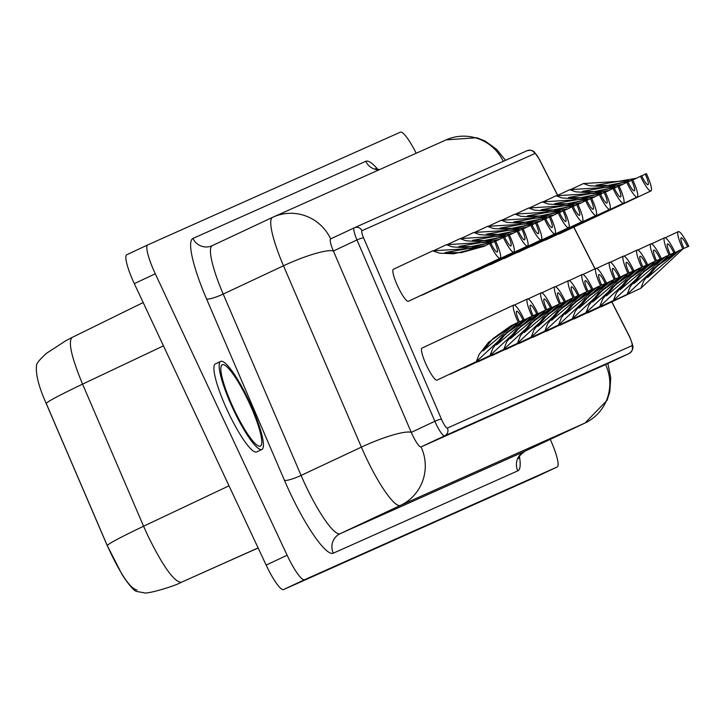 <?xml version="1.0" encoding="UTF-8"?>
<svg xmlns="http://www.w3.org/2000/svg" width="725" height="725" viewBox="0 0 725 725"><rect width="100%" height="100%" fill="white"/><g stroke="black" fill="none" stroke-linecap="round" stroke-linejoin="round"><path stroke-width="1.09" d="M559.419 304.029A17.672 3.253 -115.1 0 1 554.879 286.701A17.672 3.253 -115.1 0 1 554.888 286.701A17.672 3.253 -115.1 0 1 565.355 301.382L564.204 301.89A10.812 1.994 64.9 0 0 557.797 292.909A10.812 1.994 64.9 0 0 560.57 303.512L556.483 305.279L529.739 323.903L520.305 335.974L517.46 343.315M477.503 361.748A17.672 3.253 64.9 0 0 478.138 361.757A17.672 3.253 64.9 0 0 478.147 361.757A17.672 3.253 64.9 0 0 478.156 361.748M558.893 304.246L555.423 306.013L524.148 332.594L534.243 320.142L551.788 307.636L556.963 305.062M564.204 301.89L561.268 303.141M627.442 273.651L623.971 275.418L592.697 301.999L602.792 289.547L620.337 277.041L625.512 274.476M632.753 271.304A10.812 1.994 64.9 0 0 626.346 262.323A10.812 1.994 64.9 0 0 629.119 272.926L627.968 273.434A17.672 3.253 -115.1 0 1 623.428 256.106A17.672 3.253 -115.1 0 1 623.446 256.106A17.672 3.253 -115.1 0 1 633.913 270.788L629.817 272.546M628.058 273.397L586.018 312.711L546.695 331.162A17.672 3.253 -115.1 0 1 546.695 331.162A17.672 3.253 -115.1 0 1 546.686 331.171A17.672 3.253 -115.1 0 1 546.052 331.153M586.008 312.72L588.854 305.379L598.288 293.308L625.032 274.684L627.968 273.434M507.273 235.77L487.526 240.573L472.609 240.31L513.073 233.305M517.07 231.32L518.23 230.813A10.812 1.994 64.9 0 0 524.637 239.794A10.812 1.994 64.9 0 0 521.864 229.191L523.015 228.674A17.672 3.253 -115.1 0 1 527.555 246.002A17.672 3.253 -115.1 0 1 527.537 246.002A17.672 3.253 -115.1 0 1 517.07 231.32L511.225 234.202M506.702 236.069L478.853 241.652L465.939 240.754L460.103 238.597L505.443 235.806M527.555 246.002L435.798 289.048A17.672 3.253 -115.1 0 1 435.798 289.048A17.672 3.253 -115.1 0 1 435.788 289.058A17.672 3.253 -115.1 0 1 435.154 289.039M575.822 205.184L556.075 209.978L541.158 209.715L581.631 202.719M585.628 200.734L586.779 200.218A10.812 1.994 64.9 0 0 593.186 209.199A10.812 1.994 64.9 0 0 590.413 198.596L591.564 198.079A17.672 3.253 -115.1 0 1 596.104 215.407A17.672 3.253 -115.1 0 1 585.628 200.734L579.773 203.607M575.251 205.474L547.411 211.057L534.488 210.159L528.661 208.002L573.992 205.22M596.104 215.407A17.672 3.253 -115.1 0 1 596.095 215.416L504.355 258.462A17.672 3.253 -115.1 0 1 504.355 258.462A17.672 3.253 -115.1 0 1 504.337 258.462A17.672 3.253 -115.1 0 1 503.703 258.444M586.308 292.003L582.846 293.779L551.562 320.359L561.658 307.898L579.212 295.401L584.386 292.827M591.627 289.656A10.812 1.994 64.9 0 0 585.211 280.675A10.812 1.994 64.9 0 0 587.993 291.278L586.842 291.794A17.672 3.253 -115.1 0 1 582.302 274.467A17.672 3.253 -115.1 0 1 582.311 274.458A17.672 3.253 -115.1 0 1 592.778 289.139L588.691 290.906M505.579 349.513A17.672 3.253 -115.1 0 1 505.57 349.522A17.672 3.253 -115.1 0 1 504.917 349.504M586.933 291.749L544.892 331.071L547.728 323.731L557.162 311.659L583.906 293.036L586.842 291.794M654.865 261.417L651.394 263.184L620.12 289.764L630.215 277.312L647.76 264.806L652.935 262.233M660.176 259.061A10.812 1.994 64.9 0 0 653.769 250.08A10.812 1.994 64.9 0 0 656.542 260.683L655.391 261.199A17.672 3.253 -115.1 0 1 650.851 243.872A17.672 3.253 -115.1 0 1 650.86 243.872A17.672 3.253 -115.1 0 1 661.327 258.553L657.24 260.311M655.482 261.154L613.441 300.476L574.118 318.928A17.672 3.253 -115.1 0 1 574.109 318.928A17.672 3.253 -115.1 0 1 574.118 318.928A17.672 3.253 -115.1 0 1 573.466 318.918M613.432 300.485L616.277 293.145L625.711 281.073L652.455 262.45L655.391 261.199M534.697 223.536L514.94 228.339L500.032 228.076L540.497 221.071M544.493 219.086L545.644 218.569A10.812 1.994 64.9 0 0 552.06 227.55A10.812 1.994 64.9 0 0 549.278 216.947L550.429 216.44A17.672 3.253 -115.1 0 1 554.969 233.767A17.672 3.253 -115.1 0 1 554.96 233.767A17.672 3.253 -115.1 0 1 544.493 219.086L538.648 221.959M534.126 223.835L506.277 229.417L493.353 228.511L487.526 226.363L474.784 232.344M554.969 233.767L463.221 276.814A17.672 3.253 -115.1 0 1 463.212 276.823A17.672 3.253 -115.1 0 1 463.221 276.814A17.672 3.253 -115.1 0 1 462.577 276.805M603.245 192.941L583.498 197.744L568.581 197.481L609.045 190.485M613.042 188.491L614.193 187.983A10.812 1.994 64.9 0 0 620.609 196.964A10.812 1.994 64.9 0 0 617.836 186.361L618.987 185.845A17.672 3.253 -115.1 0 1 623.527 203.172A17.672 3.253 -115.1 0 1 623.509 203.172A17.672 3.253 -115.1 0 1 613.042 188.491L607.197 191.373M602.674 193.24L574.825 198.822L561.911 197.925L556.075 195.768L601.415 192.977M623.527 203.172L531.769 246.219A17.672 3.253 -115.1 0 1 531.769 246.219A17.672 3.253 -115.1 0 1 531.76 246.228A17.672 3.253 -115.1 0 1 531.126 246.21M545.182 310.363L541.711 312.131L510.436 338.711L520.532 326.259L538.077 313.753L543.252 311.179M550.493 308.007A10.812 1.994 64.9 0 0 544.085 299.035A10.812 1.994 64.9 0 0 546.858 309.629L545.707 310.146A17.672 3.253 -115.1 0 1 541.167 292.818A17.672 3.253 -115.1 0 1 541.176 292.818A17.672 3.253 -115.1 0 1 551.643 307.5L547.556 309.258M464.444 367.865A17.672 3.253 -115.1 0 1 464.435 367.874A17.672 3.253 -115.1 0 1 464.426 367.883A17.672 3.253 -115.1 0 1 463.792 367.865M503.748 349.432L506.594 342.091L516.028 330.02L542.771 311.397L545.707 310.146M613.731 279.768L610.26 281.545L578.985 308.125L589.081 295.664L606.626 283.158L611.8 280.593M619.05 277.421A10.812 1.994 64.9 0 0 612.634 268.44A10.812 1.994 64.9 0 0 615.416 279.043L614.256 279.551A17.672 3.253 -115.1 0 1 609.725 262.233A17.672 3.253 -115.1 0 1 609.734 262.223A17.672 3.253 -115.1 0 1 620.201 276.905L616.114 278.663M532.993 337.279A17.672 3.253 -115.1 0 1 532.984 337.279A17.672 3.253 -115.1 0 1 532.975 337.288A17.672 3.253 -115.1 0 1 532.34 337.27M614.356 279.515L572.306 318.828L575.143 311.496L584.577 299.425L611.32 280.802L614.256 279.551M682.279 249.182L678.817 250.95L647.534 277.53L657.629 265.069L675.183 252.572L680.358 249.998M687.599 246.826A10.812 1.994 64.9 0 0 681.183 237.845A10.812 1.994 64.9 0 0 683.965 248.448L682.814 248.965A17.672 3.253 -115.1 0 1 678.274 231.637A17.672 3.253 -115.1 0 1 678.283 231.628A17.672 3.253 -115.1 0 1 688.75 246.31L684.663 248.077M601.551 306.684A17.672 3.253 -115.1 0 1 601.542 306.693A17.672 3.253 -115.1 0 1 600.889 306.675M682.905 248.92L640.864 288.242L643.7 280.901L653.125 268.839L679.878 250.207L682.814 248.965M493.562 241.887L473.815 246.69L458.898 246.428L499.362 239.431M503.358 237.447L504.518 236.93A10.812 1.994 64.9 0 0 510.926 245.911A10.812 1.994 64.9 0 0 508.153 235.308L509.303 234.791A17.672 3.253 -115.1 0 1 513.844 252.119A17.672 3.253 -115.1 0 1 503.358 237.447L497.513 240.319M492.991 242.186L465.142 247.769L452.228 246.872L446.392 244.715L433.65 250.696M513.844 252.119A17.672 3.253 -115.1 0 1 513.835 252.128L422.095 295.166A17.672 3.253 -115.1 0 1 422.077 295.175A17.672 3.253 -115.1 0 1 422.095 295.166A17.672 3.253 -115.1 0 1 421.442 295.157M562.111 211.301L542.363 216.095L527.456 215.833L567.92 208.836M571.916 206.852L573.067 206.335A10.812 1.994 64.9 0 0 579.474 215.316A10.812 1.994 64.9 0 0 576.701 204.713L577.852 204.196A17.672 3.253 -115.1 0 1 582.393 221.524A17.672 3.253 -115.1 0 1 571.916 206.852L566.071 209.724M561.54 211.591L533.7 217.174L520.777 216.277L514.949 214.12L502.198 220.101M582.393 221.524A17.672 3.253 -115.1 0 1 582.383 221.533L490.644 264.58A17.672 3.253 -115.1 0 1 490.635 264.58A17.672 3.253 -115.1 0 1 490.644 264.58A17.672 3.253 -115.1 0 1 489.991 264.571M630.668 180.706L610.912 185.509L596.004 185.247L636.468 178.241M640.465 176.257L641.616 175.74A10.812 1.994 64.9 0 0 648.032 184.721A10.812 1.994 64.9 0 0 645.25 174.118L646.401 173.61A17.672 3.253 -115.1 0 1 650.941 190.938A17.672 3.253 -115.1 0 1 650.932 190.938A17.672 3.253 -115.1 0 1 640.465 176.257L634.62 179.138M630.097 181.005L602.248 186.588L589.325 185.682L583.498 183.534L628.838 180.743M650.941 190.938L559.192 233.985A17.672 3.253 -115.1 0 1 559.183 233.994A17.672 3.253 -115.1 0 1 559.192 233.985A17.672 3.253 -115.1 0 1 558.549 233.976M484.427 246.156L461.227 252.672L445.186 252.545L485.659 245.548M489.656 243.564L490.807 243.047A10.812 1.994 64.9 0 0 497.214 252.028A10.812 1.994 64.9 0 0 494.441 241.425L495.592 240.908A17.672 3.253 -115.1 0 1 500.132 258.236A17.672 3.253 -115.1 0 1 489.656 243.564L483.802 246.437L453.832 253.795L439.495 253.161L432.689 250.832L478.02 248.05M500.132 258.236A17.672 3.253 -115.1 0 1 500.123 258.245L408.383 301.292A17.672 3.253 -115.1 0 1 408.383 301.292A17.672 3.253 -115.1 0 1 408.374 301.292A17.672 3.253 -115.1 0 1 397.916 286.638A17.672 3.253 -115.1 0 1 393.367 269.283A17.672 3.253 -115.1 0 1 393.376 269.283L432.689 250.832M572.596 298.129L569.134 299.896L537.85 326.477L547.955 314.016L565.5 301.518L570.675 298.945M577.916 295.773A10.812 1.994 64.9 0 0 571.508 286.792A10.812 1.994 64.9 0 0 574.282 297.395L573.131 297.912A17.672 3.253 -115.1 0 1 568.59 280.584A17.672 3.253 -115.1 0 1 568.599 280.575A17.672 3.253 -115.1 0 1 579.067 295.256L574.979 297.023M491.867 355.631A17.672 3.253 -115.1 0 1 491.858 355.64A17.672 3.253 -115.1 0 1 491.206 355.631M531.171 337.188L534.017 329.848L543.451 317.786L570.194 299.153L573.131 297.912M641.154 267.534L637.683 269.301L606.408 295.882L616.504 283.43L634.049 270.923L639.223 268.35M646.464 265.178A10.812 1.994 64.9 0 0 640.057 256.206A10.812 1.994 64.9 0 0 642.83 266.8L641.679 267.317A17.672 3.253 -115.1 0 1 637.139 249.989A17.672 3.253 -115.1 0 1 637.148 249.989A17.672 3.253 -115.1 0 1 647.615 264.67L643.528 266.428M641.77 267.28L599.729 306.593L560.407 325.045A17.672 3.253 -115.1 0 1 560.407 325.045A17.672 3.253 -115.1 0 1 560.398 325.054A17.672 3.253 -115.1 0 1 559.763 325.036M599.72 306.603L602.566 299.262L612 287.191L638.743 268.567L641.679 267.317M585.057 423.019A58.915 10.839 -115.1 0 1 585.021 423.038A58.915 10.839 -115.1 0 1 584.984 423.047L400.463 505.397A58.915 10.839 -115.1 0 1 365.572 456.46A58.915 10.839 -115.1 0 1 361.385 447.126L283.502 265.776A58.915 10.839 -115.1 0 1 272.564 217.355A58.915 10.839 -115.1 0 1 272.6 217.337A44.189 43.437 66 0 1 273.334 217.002A44.189 43.437 66 0 1 330.663 238.906A14.727 2.71 64.9 0 0 330.654 238.906A14.727 2.71 64.9 0 0 333.391 251.013L411.265 432.363A14.727 2.71 64.9 0 0 412.317 434.692A14.727 2.71 64.9 0 0 421.044 446.926L605.556 364.584A14.727 2.71 64.9 0 0 605.565 364.575A14.727 2.71 64.9 0 0 605.574 364.575A44.189 43.437 66 0 1 584.984 423.047L524.692 451.34A58.915 10.839 64.9 0 0 524.728 451.322A58.915 10.839 64.9 0 0 524.755 451.303M520.985 229.653L501.238 234.456L486.321 234.193L526.785 227.188M530.782 225.203L531.933 224.696A10.812 1.994 64.9 0 0 538.349 233.667A10.812 1.994 64.9 0 0 535.567 223.073L536.727 222.557A17.672 3.253 -115.1 0 1 541.258 239.884A17.672 3.253 -115.1 0 1 530.782 225.203L524.936 228.085M520.414 229.952L492.565 235.534L479.642 234.637L473.815 232.48L461.073 238.462M541.258 239.884A17.672 3.253 -115.1 0 1 541.249 239.884L449.509 282.931A17.672 3.253 -115.1 0 1 449.5 282.94A17.672 3.253 -115.1 0 1 449.509 282.931A17.672 3.253 -115.1 0 1 448.866 282.922M589.534 199.058L569.787 203.861L554.87 203.598L595.334 196.602M599.33 194.617L600.49 194.101A10.812 1.994 64.9 0 0 606.897 203.082A10.812 1.994 64.9 0 0 604.124 192.478L605.275 191.962A17.672 3.253 -115.1 0 1 609.816 209.289A17.672 3.253 -115.1 0 1 599.33 194.617L593.485 197.49M588.963 199.357L561.114 204.939L548.2 204.042L542.363 201.885L529.622 207.867M609.816 209.289A17.672 3.253 -115.1 0 1 609.807 209.298L518.058 252.345A17.672 3.253 -115.1 0 1 518.049 252.345A17.672 3.253 -115.1 0 1 518.058 252.345A17.672 3.253 -115.1 0 1 517.414 252.327M233.749 408.8A44.923 8.265 -115.1 0 1 222.212 364.757A44.923 8.265 -115.1 0 1 248.847 402.058A44.923 8.265 -115.1 0 1 260.375 446.102A44.923 8.265 -115.1 0 1 233.749 408.8M249.463 401.786A48.611 8.945 -115.1 0 1 261.942 449.437A48.611 8.945 -115.1 0 1 233.133 409.072A48.611 8.945 -115.1 0 1 220.645 361.422A48.611 8.945 -115.1 0 1 249.463 401.786M261.942 449.437L256.704 451.892A48.611 8.945 -115.1 0 1 227.886 411.537A48.611 8.945 -115.1 0 1 215.407 363.887L220.645 361.422M531.47 316.481L527.999 318.248L496.725 344.828L506.82 332.376L524.365 319.87L529.54 317.305M536.781 314.133A10.812 1.994 64.9 0 0 530.374 305.153A10.812 1.994 64.9 0 0 533.147 315.756L531.996 316.263A17.672 3.253 -115.1 0 1 527.456 298.936A17.672 3.253 -115.1 0 1 527.474 298.936A17.672 3.253 -115.1 0 1 537.941 313.617L533.845 315.375M532.087 316.227L490.046 355.54L450.723 373.991A17.672 3.253 -115.1 0 1 450.714 374A17.672 3.253 -115.1 0 1 450.723 373.991A17.672 3.253 -115.1 0 1 450.08 373.982M490.037 355.549L492.882 348.208L502.316 336.137L529.06 317.514L531.996 316.263M600.019 285.886L596.548 287.662L565.273 314.242L575.369 301.781L592.914 289.284L598.089 286.71M605.339 283.538A10.812 1.994 64.9 0 0 598.923 274.558A10.812 1.994 64.9 0 0 601.705 285.161L600.545 285.677A17.672 3.253 -115.1 0 1 596.013 268.35A17.672 3.253 -115.1 0 1 596.022 268.341A17.672 3.253 -115.1 0 1 606.49 283.022L602.403 284.78M600.644 285.632L558.594 324.954L519.281 343.396A17.672 3.253 -115.1 0 1 519.281 343.396A17.672 3.253 -115.1 0 1 519.263 343.405A17.672 3.253 -115.1 0 1 518.629 343.387M558.585 324.954L561.431 317.613L570.865 305.542L597.608 286.919L600.545 285.677M668.568 255.3L665.106 257.067L633.822 283.647L643.927 271.186L661.472 258.689L666.647 256.115M673.888 252.943A10.812 1.994 64.9 0 0 667.48 243.962A10.812 1.994 64.9 0 0 670.253 254.566L669.103 255.082A17.672 3.253 -115.1 0 1 664.562 237.755A17.672 3.253 -115.1 0 1 664.571 237.746A17.672 3.253 -115.1 0 1 675.038 252.427L670.951 254.194M669.193 255.037L627.152 294.359L587.83 312.81A17.672 3.253 -115.1 0 1 587.821 312.81A17.672 3.253 -115.1 0 1 587.83 312.81A17.672 3.253 -115.1 0 1 587.178 312.801M627.143 294.359L629.989 287.018L639.423 274.956L666.166 256.333L669.103 255.082M548.408 217.418L528.652 222.222L513.744 221.95L554.208 214.953M558.205 212.969L559.356 212.452A10.812 1.994 64.9 0 0 565.772 221.433A10.812 1.994 64.9 0 0 562.99 210.83L564.141 210.323A17.672 3.253 -115.1 0 1 568.681 227.641A17.672 3.253 -115.1 0 1 558.205 212.969L552.359 215.842M547.837 217.718L519.988 223.291L507.065 222.394L501.238 220.246L488.496 226.218M476.941 270.688A17.672 3.253 -115.1 0 1 476.932 270.697A17.672 3.253 -115.1 0 1 476.28 270.688M616.957 186.823L597.201 191.627L582.293 191.364L622.757 184.358M626.753 182.374L627.904 181.866A10.812 1.994 64.9 0 0 634.321 190.838A10.812 1.994 64.9 0 0 631.538 180.244L632.698 179.727A17.672 3.253 -115.1 0 1 637.23 197.055A17.672 3.253 -115.1 0 1 626.753 182.374L620.908 185.256M616.386 187.123L588.537 192.705L575.614 191.808L569.787 189.651L615.126 186.86M637.23 197.055A17.672 3.253 -115.1 0 1 637.221 197.055L545.481 240.102A17.672 3.253 -115.1 0 1 545.472 240.111A17.672 3.253 -115.1 0 1 545.481 240.102A17.672 3.253 -115.1 0 1 544.838 240.093M517.759 322.598L514.288 324.365L483.013 350.954L493.109 338.493L510.654 325.987L515.828 323.423M523.078 320.251A10.812 1.994 64.9 0 0 516.662 311.27A10.812 1.994 64.9 0 0 519.444 321.873L518.284 322.38A17.672 3.253 -115.1 0 1 513.753 305.053A17.672 3.253 -115.1 0 1 513.762 305.053A17.672 3.253 -115.1 0 1 524.229 319.734L520.142 321.492M437.03 380.108A17.672 3.253 -115.1 0 1 437.012 380.108A17.672 3.253 -115.1 0 1 426.554 365.463A17.672 3.253 -115.1 0 1 421.995 348.109A17.672 3.253 -115.1 0 1 422.013 348.1L513.753 305.053M476.325 361.666L479.171 354.326L488.605 342.254L515.348 323.631L518.284 322.38M518.384 322.344L476.334 361.657L437.012 380.108A17.672 3.253 -115.1 0 1 437.003 380.118M627.995 182.047L631.538 180.244M621.533 184.975L619.123 185.981M568.681 227.641A17.672 3.253 -115.1 0 1 568.672 227.65L476.932 270.697A17.672 3.253 -115.1 0 1 476.923 270.697M501.247 220.237L546.568 217.455M559.446 212.642L562.99 210.83M552.976 215.561L550.574 216.576M249.889 551.68L228.674 561.141L249.889 551.68A3.534 3.471 66 0 1 249.889 551.68L258.154 548.009M253.143 550.157A3.534 0.652 65.9 0 0 253.197 550.148L250.669 551.263M416.177 153.256A29.462 5.419 64.9 0 0 400.363 132.167L147.737 244.905A29.462 5.419 64.9 0 0 147.719 244.914L126.766 254.747A29.462 5.419 64.9 0 0 126.748 254.756A29.462 5.419 64.9 0 0 134.315 283.629L266.147 565.083A29.462 5.419 64.9 0 0 283.602 589.552L536.219 476.814A29.462 5.419 64.9 0 0 536.237 476.805A29.462 5.419 64.9 0 0 536.255 476.796M126.748 254.756L147.719 244.914A29.462 5.419 64.9 0 0 155.286 273.796L287.127 555.241A29.462 5.419 64.9 0 0 304.572 579.71L557.19 466.972A29.462 5.419 64.9 0 0 557.208 466.963A29.462 5.419 64.9 0 0 550.239 439.35M542.382 201.885L587.703 199.094M600.572 194.282L604.124 192.478M594.11 197.209L591.7 198.224M473.824 232.471L519.154 229.689M532.023 224.877L535.567 223.073M525.562 227.804L523.151 228.81M573.221 297.866L531.18 337.188L491.858 355.64A17.672 3.253 -115.1 0 1 491.849 355.64M490.888 243.228L494.441 241.425M641.707 175.93L645.25 174.118M635.245 178.858L632.834 179.863M514.958 214.12L560.28 211.337M573.158 206.525L576.701 204.713M566.687 209.443L564.286 210.458M446.41 244.715L491.731 241.923M504.6 237.111L508.153 235.308M498.138 240.038L495.728 241.053M601.542 306.693A17.672 3.253 -115.1 0 1 601.523 306.693L640.864 288.242M545.798 310.11L503.757 349.423L464.435 367.874M614.283 188.165L617.836 186.361M607.822 191.092L605.411 192.098M487.535 226.354L532.866 223.572M545.735 218.76L549.278 216.947M539.273 221.678L536.862 222.693M505.57 349.522A17.672 3.253 -115.1 0 1 505.561 349.522L544.892 331.071M586.86 200.408L590.413 198.596M580.399 203.326L577.997 204.341M518.312 230.994L521.864 229.191M511.85 233.921L509.439 234.927M559.51 303.983L517.469 343.306L478.147 361.757M435.906 423.627A14.727 2.71 -115.1 0 1 434.864 421.288L411.265 432.363A44.189 7.694 156.8 0 0 361.385 447.126L301.093 475.419A58.915 10.839 64.9 0 0 305.279 484.744A58.915 10.839 64.9 0 0 340.17 533.682L524.692 451.34A14.727 14.482 66 0 0 517.831 470.833L333.31 553.175A14.727 14.482 66 0 1 340.17 533.682L400.463 505.397A44.189 43.437 66 0 0 421.044 446.926L444.633 435.861A14.727 2.71 -115.1 0 1 435.906 423.627M557.607 195.369L539.382 159.545A8.836 1.622 64.9 0 0 534.823 153.582L362.002 230.704A8.836 1.622 64.9 0 0 363.633 237.972L441.516 419.322A8.836 1.622 64.9 0 0 442.141 420.718A8.836 1.622 64.9 0 0 447.379 428.058L631.892 345.716A8.836 1.622 64.9 0 0 628.956 335.675L611.773 301.89M441.516 419.322A5.891 1.024 156.8 0 0 434.864 421.288L356.981 239.939L333.391 251.013A44.189 7.694 156.8 0 0 283.502 265.776L223.209 294.069L301.093 475.419A14.727 2.565 156.8 0 1 284.463 480.34L206.58 298.99A73.651 13.548 -115.1 0 1 192.95 238.434L365.772 161.312A73.651 13.548 -115.1 0 1 377.888 169.46M333.31 553.175A73.651 13.548 -115.1 0 1 289.692 492.003A73.651 13.548 -115.1 0 1 284.463 480.34M229.018 485.813L143.586 526.223L147.628 535.213C162.808 566.171 174.009 581.876 181.223 582.338L258.109 547.919M143.178 302.552L72.002 337.506L143.178 302.552M137.088 590.032C130.201 588.782 120.259 573.955 107.264 545.572L46.246 403.472C47.071 401.777 59.178 395.324 82.568 384.123L143.586 526.223C120.205 537.424 108.097 543.877 107.264 545.572L121.682 573.828C125.09 579.801 133.98 591.455 136.617 591.428L144.23 592.832C147.519 594.319 175.604 585.782 181.032 582.429M258.127 547.937L253.197 550.148M72.065 337.478C67.951 341.665 71.449 357.217 82.568 384.123L163.46 345.852M155.286 273.796L134.315 283.629M287.127 555.241L266.147 565.083M304.572 579.71L283.602 589.552M557.19 466.972L536.219 476.814L557.208 466.963M72.002 337.506L66.138 340.523L46.844 353.048C39.576 359.473 36.114 363.832 36.468 366.125C35.661 374.598 38.896 387.023 46.164 403.408L46.246 403.472M228.701 561.132A3.534 3.471 66 0 1 228.674 561.141L258.127 547.955M519.399 456.261A73.651 13.548 -115.1 0 1 517.831 470.833M272.528 217.373L212.307 245.63A58.915 10.839 64.9 0 0 212.271 245.639A58.915 10.839 64.9 0 0 223.209 294.069A14.727 2.565 -23.2 0 1 206.58 298.99M212.244 245.657A14.727 14.482 66 0 1 212.062 245.739L273.334 217.002L446.156 139.871A44.189 43.437 66 0 1 503.277 161.331M378.985 169.849A14.727 14.482 66 0 1 365.772 161.312M212.062 245.739A14.727 14.482 66 0 1 192.95 238.434M362.002 230.704A5.891 5.791 -114 0 0 354.253 227.831L330.663 238.906L354.244 227.84A14.727 2.71 -115.1 0 1 354.253 227.831A14.727 2.71 -115.1 0 0 356.981 239.939A5.891 1.024 156.8 0 1 363.633 237.972M354.452 227.741L527.084 150.709A5.891 5.791 -114 0 1 534.823 153.582M629.173 353.501A14.727 2.71 -115.1 0 1 629.164 353.51L605.556 364.584L629.164 353.51L444.633 435.861A5.891 5.791 -114 0 0 447.379 428.058M628.793 335.34A5.891 0.988 153 0 1 628.965 335.458C628.702 333.745 634.112 348.172 632.825 347.103C633.097 349.269 631.883 351.398 629.164 353.51A14.727 2.71 -115.1 0 1 629.155 353.51A5.891 5.791 -114 0 0 631.892 345.716M594.971 268.839L573.765 227.152M611.873 301.845L628.965 335.458A5.891 0.988 153 0 1 628.956 335.675M554.879 286.701L541.82 292.827M623.428 256.106L610.368 262.242M460.103 238.597L447.361 244.579M528.661 208.002L515.91 213.984M582.302 274.467L569.234 280.593M650.851 243.872L637.792 249.998M556.075 195.768L543.333 201.749M541.167 292.818L528.108 298.954M609.725 262.233L596.657 268.359M678.274 231.637L665.206 237.764M583.498 183.534L570.756 189.515M568.59 280.584L555.531 286.71M637.139 249.989L624.08 256.124M518.529 456.886L518.547 458.562C517.759 457.702 519.816 455.291 524.728 451.322L585.021 423.038L607.079 400.309L609.816 391.826L610.74 377.734L607.858 363.506M527.456 298.936L514.397 305.071M596.013 268.35L582.945 274.476M664.562 237.755L651.503 243.881M569.787 189.651L557.045 195.632M46.164 403.408L107.182 545.508M244.588 553.991L207.459 570.611M446.156 139.871L476.742 137.723L485.025 140.994L496.688 149.413L505.524 160.325M379.438 169.65L375.577 168.644L376.801 169.668M572.306 318.828L532.984 337.279M557.697 195.324L539.391 159.328L534.307 151.951C532.821 150.41 530.446 149.984 527.175 150.664L354.244 227.84M573.856 227.106L595.062 268.794"/></g></svg>
